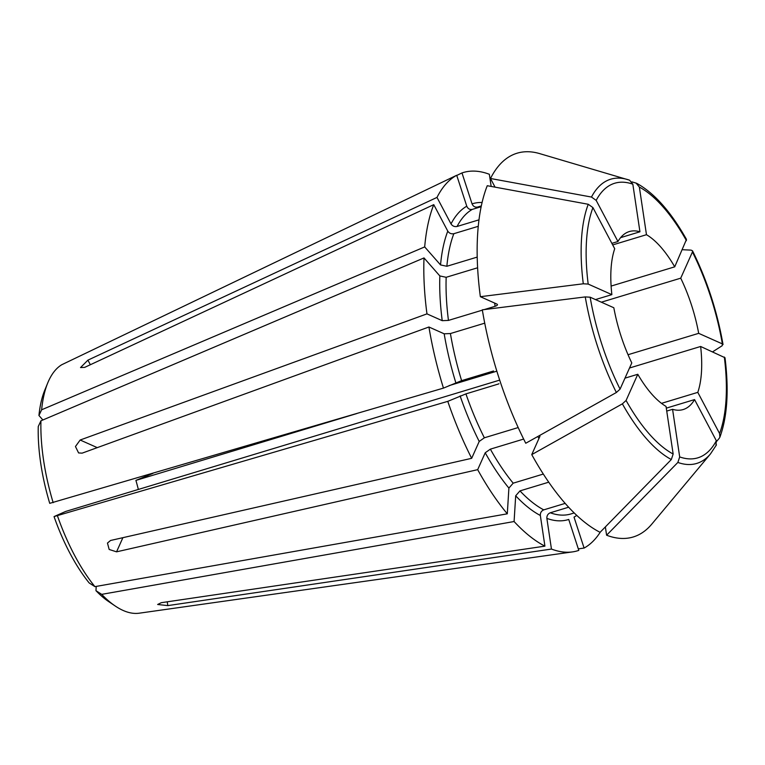 <?xml version="1.0" encoding="UTF-8"?>
<svg xmlns="http://www.w3.org/2000/svg" width="765" height="765" viewBox="0 0 765 765"><rect width="100%" height="100%" fill="white"/><g stroke="black" fill="none" stroke-linecap="round" stroke-linejoin="round"><path stroke-width="1.15" d="M167.248 601.816L167.812 605.612L157.647 604.484L161.281 602.696L544.919 546.143A197.58 81.31 -106.8 0 1 514.09 521.529L101.697 594.357L95.96 590.676L96.227 586.411M496.848 371.168L449.093 385.617M356.92 413.511L135.902 480.391L152.933 473.392M493.549 370.977L461.611 380.645L443.461 388.104L49.735 503.341A123.634 50.882 -106.8 0 1 38.25 426.507L40.937 420.807L424.011 257.929L439.846 275.945L446.167 277.293L477.609 267.779M686.482 239.426L674.72 266.832L611.101 286.081M682.37 249.715A473601.737 185146.495 152.1 0 1 691.072 250.126L692.507 250.815L692.44 251.972L680.726 278.173L601.347 302.194M518.192 427.559L484.35 437.8L479.215 441.443L471.67 458.311L110.552 540.482L107.463 543.073L109.175 549.471L116.557 551.833L477.676 469.662L485.22 452.784L490.355 449.151L523.652 439.072M631.785 362.926L620.071 389.127L616.37 392.502A473601.746 185146.495 152.1 0 1 525.746 443.251A200.487 82.505 -106.8 0 1 482.313 309.825A473601.737 144795.04 -8.5 0 1 585.263 296.916L590.15 297.203L613.826 307.76A92.976 38.26 -106.8 0 0 631.785 362.926M543.332 474.051L513.191 483.174L508.897 488.08L507.3 513.812L94.917 586.64L89.18 582.959A123.634 50.882 -106.8 0 1 54.047 516.585L65.675 511.441L499.688 380.109M495.07 187.157L490.489 178.494A473601.746 389917.612 24.1 0 1 591.469 197.054A148.477 61.104 -106.8 0 1 627.443 179.507A148.477 61.104 -106.8 0 1 629.585 180.196L632.827 184.174L639.942 231.785L620.616 237.638M456.762 175.443L461.984 172.938A197.58 81.31 -106.8 0 1 489.342 174.277L491.168 186.431M629.585 180.196L539.669 153.612A200.487 82.505 -106.8 0 0 490.489 178.494M490.174 179.832L490.996 179.45M631.9 181.869A473601.746 406631.734 114 0 1 636.117 183.112L639.358 187.09L646.473 234.702L612.698 244.924M636.117 183.112L636.929 183.447C654.4 193.143 670.915 211.8 686.482 239.407M666.296 408.147L694.563 399.588A92.976 38.26 -106.8 0 1 683.183 409.543A92.976 38.26 -106.8 0 1 672.569 409.313L666.736 411.082M167.812 605.612L551.45 549.06L546.87 518.393C546.755 515.687 547.893 513.812 550.274 512.779L568.653 507.214M672.569 409.313L679.683 456.925L677.857 462.443A481619.998 413516.16 114 0 1 606.607 535.223L605.364 526.913M481.147 206.713L472.273 209.4C469.748 209.83 467.912 208.759 466.774 206.206L456.705 175.271L61.755 364.733A130.605 53.751 -106.8 0 0 47.736 382.94A130.605 53.751 -106.8 0 0 41.626 409.791L424.69 246.913A197.58 81.31 -106.8 0 1 433.765 204.647L447.783 231.145C449.265 233.315 451.283 234.167 453.846 233.698L478.249 226.316M481.309 205.928L477.551 207.066A160.392 66 -106.8 0 1 478.001 206.923L481.309 205.919M461.984 172.938L472.053 203.873C473.2 206.426 475.027 207.487 477.551 207.066M576.753 515.371A165.039 67.913 -106.8 0 1 574.027 517.121L584.097 548.056L578.321 548.878M478.976 219.842L457.078 226.469C454.515 226.947 452.488 226.086 451.015 223.916L436.997 197.418L87.918 360.143L80.535 367.563L84.686 367.372L433.765 204.647M484.216 309.596L495.089 306.306C497.355 305.503 497.986 304.766 496.963 304.107L480.353 296.696A200.487 82.505 -106.8 0 1 487.257 185.713A473601.746 389917.612 24.1 0 1 588.247 204.274L592.942 207.611L614.716 248.74A92.976 38.26 -106.8 0 0 611.866 294.63L595.486 299.584M591.469 197.054L596.174 200.382L617.948 241.511L611.866 243.356M694.563 399.588L716.336 440.716L715.973 445.584M629.519 368.003L700.644 346.478A92.976 38.26 -106.8 0 1 697.795 392.359L661.505 403.346M697.795 392.359L719.569 433.497L719.884 437.188L719.196 438.355A473601.737 389917.603 24.1 0 1 716.633 441.386M482.371 310.15L448.453 320.411L442.218 320.669L426.966 313.87L80.162 440.018L75.458 446.521L78.594 452.937L82.123 453.148L428.926 326.999L444.178 333.808L450.413 333.55L484.733 323.165M480.353 296.696A473601.746 144795.05 -8.5 0 1 583.293 283.786L588.189 284.073L611.866 294.63M497.47 304.652L496.963 304.107M700.644 346.478L724.99 357.724M443.461 388.104A197.58 81.31 -106.8 0 1 428.926 326.999M426.966 313.87A197.58 81.31 -106.8 0 1 424.011 257.929M42.878 419.975L38.938 415.491A123.634 50.882 -106.8 0 1 44.695 390.36L47.736 382.94M38.938 415.491L41.626 409.791M477.197 257.097L446.856 266.277A160.392 66 -106.8 0 1 453.846 233.698M565.192 503.38L543.743 509.863C541.362 510.905 540.224 512.77 540.339 515.476L544.919 546.143M548.754 482.18L519.971 490.891L515.687 495.797L514.09 521.529M546.87 518.393A165.039 67.913 -106.8 0 0 568.739 519.454L578.809 550.389A197.58 81.31 -106.8 0 1 572.574 551.89L139.211 613.195A130.605 53.751 -106.8 0 1 115.247 606.023L108.601 601.539A123.634 50.882 -106.8 0 1 95.96 590.676M624.986 378.149L637.79 374.276A92.976 38.26 -106.8 0 0 666.038 406.406L673.152 454.018L671.326 459.526A481619.998 413516.16 114 0 1 600.076 532.316A200.487 82.505 -106.8 0 1 531.752 454.601L539.966 436.213M646.473 234.702A92.976 38.26 -106.8 0 1 674.72 266.832M680.726 278.173A92.976 38.26 -106.8 0 1 698.684 333.339L628.036 354.721M617.948 241.511A92.976 38.26 -106.8 0 1 629.327 231.556A92.976 38.26 -106.8 0 1 639.942 231.785M135.902 480.391A92.976 38.26 -106.8 0 1 138.35 489.457M498.522 383.973L465.923 393.889L447.774 401.357L54.047 516.585M471.67 458.311A197.58 81.31 -106.8 0 1 447.774 401.357M600.315 532.077A197.58 81.31 -106.8 0 1 584.097 548.056M424.69 246.913L440.535 264.929L446.856 266.277M677.857 462.443A148.477 61.104 -106.8 0 0 710.484 453.903L651.79 524.121A200.487 82.505 -106.8 0 1 606.607 535.223M637.79 374.276L626.076 400.478L622.375 403.853A473601.737 185146.495 152.1 0 1 531.752 454.601M698.684 333.339L722.361 343.896L722.179 345.723A473601.746 144795.05 -8.5 0 1 712.636 351.824M692.44 251.972A143.447 59.029 -106.8 0 1 722.361 343.896L723.03 344.566M507.3 513.812A197.58 81.31 -106.8 0 1 477.676 469.662M572.574 551.89A197.58 81.31 -106.8 0 1 551.45 549.06M94.917 586.64A130.605 53.751 -106.8 0 1 57.48 515.916M53.168 502.672A130.605 53.751 -106.8 0 1 40.937 420.807M115.247 606.023A130.605 53.751 -106.8 0 1 101.697 594.357M436.997 197.418A197.58 81.31 -106.8 0 1 456.705 175.271M87.918 360.143L90.347 364.733M80.162 440.018L97.27 447.64M455.797 382.653A165.039 67.913 -106.8 0 1 444.178 333.808M495.089 306.306A160.392 66 -106.8 0 1 494.687 303.093M448.453 320.411A160.392 66 -106.8 0 1 446.167 277.293M442.218 320.669A165.039 67.913 -106.8 0 1 439.846 275.945M574.219 512.942L570.91 513.946A160.392 66 -106.8 0 1 550.274 512.779M540.339 515.476A165.039 67.913 -106.8 0 1 515.687 495.797M543.743 509.863A160.392 66 -106.8 0 1 519.971 490.891M484.35 437.8A160.392 66 -106.8 0 1 465.923 393.889M461.611 380.645A160.392 66 -106.8 0 1 450.413 333.55M479.215 441.443A165.039 67.913 -106.8 0 1 460.109 395.897M538.952 438.498A160.392 66 -106.8 0 1 537.814 436.499M508.897 488.08A165.039 67.913 -106.8 0 1 485.22 452.784M513.191 483.174A160.392 66 -106.8 0 1 490.355 449.151M472.053 203.873A165.039 67.913 -106.8 0 1 482.074 202.495M457.078 226.469A160.392 66 -106.8 0 1 472.273 209.4M451.015 223.916A165.039 67.913 -106.8 0 1 466.774 206.206M440.535 264.929A165.039 67.913 -106.8 0 1 447.783 231.145M583.293 283.786A148.477 61.104 -106.8 0 1 588.247 204.274M616.37 392.502A148.477 61.104 -106.8 0 1 585.263 296.916M671.326 459.526A148.477 61.104 -106.8 0 1 622.375 403.853M673.152 454.018A143.447 59.029 -106.8 0 1 626.076 400.478M639.358 187.09A143.447 59.029 -106.8 0 1 686.435 240.631M716.336 440.716A143.447 59.029 -106.8 0 1 679.683 456.925M596.174 200.382A143.447 59.029 -106.8 0 1 632.827 184.174M724.321 357.035A143.447 59.029 -106.8 0 1 719.569 433.497M620.071 389.127A143.447 59.029 -106.8 0 1 590.15 297.203M588.189 284.073A143.447 59.029 -106.8 0 1 592.942 207.611M497.862 384.231L498.962 383.743M122.888 537.68L116.557 551.833M692.516 250.824C707.032 280.162 717.197 311.403 723.03 344.546M710.484 453.903L716.461 444.867M719.894 437.188C727.324 416.772 729.035 390.293 725.01 357.743"/></g></svg>
